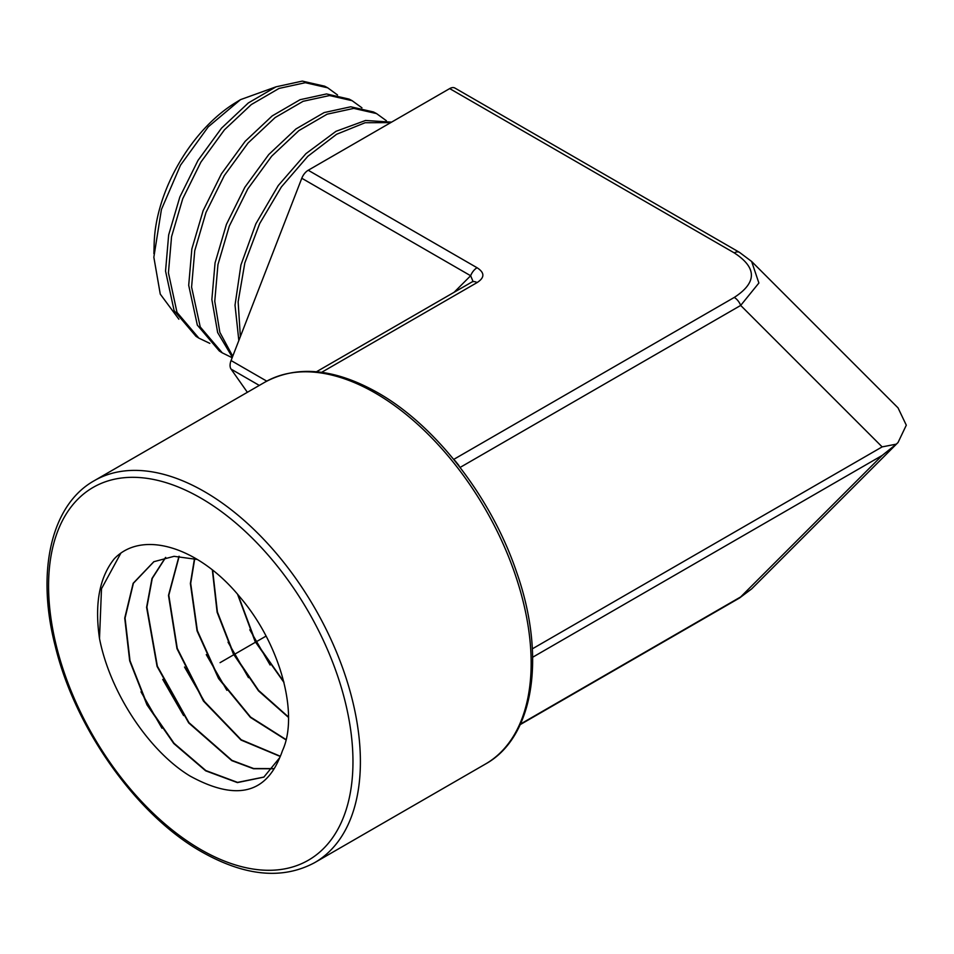 <?xml version="1.0" encoding="UTF-8"?>
<svg xmlns="http://www.w3.org/2000/svg" width="954" height="954" viewBox="0 0 954 954"><rect width="100%" height="100%" fill="white"/><g stroke="black" fill="none" stroke-linecap="round" stroke-linejoin="round"><path stroke-width="1.43" d="M449.68 88.591A10.494 6.058 -60 0 1 454.927 88.066L739.505 252.369A10.494 6.058 120 0 0 734.258 252.893L449.68 88.591L308.225 170.253L477.072 267.74C484.799 272.689 484.799 277.638 477.072 282.587A10.494 6.058 60 0 0 471.825 282.062L316.478 371.75M247.372 392.297L231.071 369.115A10.494 6.058 -60 0 1 231.071 360.54L301.798 178.255A10.494 6.058 -60 0 1 308.225 170.253M460.09 467.436L740.686 305.435L758.883 283.016L751.633 261.468L898.036 407.871L906.3 425.186L898.036 442.513L751.633 588.916L740.686 596.918A10.494 6.058 60 0 1 739.505 598.015L520.204 724.623M898.036 442.513L896.307 444.147L882.14 446.889L532.356 648.839M520.467 724.062L740.686 596.918L882.14 455.463L896.307 444.147M279.689 757.726C264.496 794.42 234.553 800.489 189.858 775.936C149.337 751.323 110.199 693.296 99.502 638.524C94.47 603.942 99.407 577.337 114.325 558.734C142.85 528.969 199.923 547.882 239.895 597.025C280.941 644.916 299.115 715.226 282.384 750.858A121.098 69.916 -120 0 1 279.689 757.726L263.841 777.128L237.403 782.59L205.659 770.82L173.795 743.536L146.999 704.899L129.684 660.824L124.735 618.109L133.155 583.299L153.821 561.715L174.045 556.325L197.335 559.461M99.502 638.524L101.494 588.749L120.705 553.427M161.977 728.224L140.989 691.841M183.609 715.583L162.752 679.427M280.261 756.462L241.052 740.065L203.44 701.059L176.979 648.672L168.488 595.427L178.982 556.277M273.166 768.757L253.549 768.745L231.798 760.636L188.725 722.941L157.076 666.429L146.594 607.304L151.984 578.47L165.519 557.458M153.976 561.632L133.405 583.252L125.057 618.049L130.006 660.705L147.31 704.708L174.045 743.285L205.849 770.57L237.546 782.387L263.996 777.033M273.285 768.614L253.669 768.53L231.953 760.362L188.964 722.655L157.362 666.19L146.904 607.126L152.27 578.398L165.698 557.422M280.345 756.26L241.183 739.755L203.655 700.725L177.265 648.398L168.798 595.248L179.185 556.289M286.069 739.6L250.556 717.062L218.8 678.234L197.347 630.606L190.693 583.371L194.723 558.71M194.485 558.65L190.383 583.538L197.049 630.868L218.573 678.568L250.425 717.408L286.009 739.875M288.502 717.038L258.606 690.434L233.599 653.609L217.393 611.931L212.647 570.206M212.348 569.967L217.107 612.218L233.384 653.991L258.498 690.863L288.502 717.42M283.958 682.444L255.123 641.529L237.582 594.306M283.779 681.74L255.433 641.35L238.059 594.855M153.892 253.633L154.178 243.234A118.451 68.39 -60 0 1 235.209 102.901L240.491 99.645L208.258 126.834L180.521 165.185L161.429 209.486L153.844 257.21L160.26 294.106L178.875 319.208M337.525 94.971L327.711 87.816L305.292 82.7L279.057 88.424L251.296 104.57L224.452 129.816L200.9 162.108L182.727 198.742L171.553 236.711L168.429 272.832L177.003 312.399L198.885 338.145L209.82 343.368M276.016 86.838L240.491 99.645M198.885 338.145L195.975 336.309L174.105 310.587L165.543 271.067L168.655 234.97L179.829 197.037L197.991 160.427L221.519 128.17L248.326 102.949L276.064 86.814L302.275 81.102L324.67 86.206L327.711 87.816M232.168 357.714L222.258 352.849L200.221 326.924L191.587 287.071L194.747 250.687L206.004 212.444L224.333 175.536L248.064 143.005L275.122 117.569L303.11 101.303L329.547 95.543L352.133 100.695L361.948 107.838M352.133 100.695L349.081 99.097L326.518 93.945L300.105 99.693L272.164 115.935L245.142 141.347L221.423 173.843L203.107 210.751L191.849 248.946L188.701 285.294L197.323 325.099L219.348 351.012L222.258 352.849M232.74 356.247L219.849 332.326L214.757 301.297L217.941 264.628L229.306 226.11L247.766 188.952L271.675 156.194L298.936 130.567L327.139 114.182L353.791 108.386L376.544 113.586L373.503 111.976L350.774 106.788L324.157 112.572L295.978 128.945L268.742 154.548L244.844 187.282L226.396 224.428L215.055 262.91L211.86 299.52L217.655 332.552L232.359 357.237M376.544 113.586L386.37 120.717M238.834 340.542L235.018 305.173L240.921 265.009L255.851 223.832L278.27 185.529L305.9 153.689L335.987 131.318L365.525 120.478L391.581 122.136M390.746 122.613L365.12 122.732L336.607 134.275L307.82 156.313L281.37 186.948L259.703 223.546L244.82 262.97L238.142 301.786L240.348 336.643M275.718 245.476L269.875 260.537M270.125 665.021L249.805 629.795M205.241 702.943L184.516 667.025M226.861 690.302L206.279 654.611M248.493 677.662L228.042 642.197M477.072 267.74A10.494 6.058 120 0 0 470.644 275.742L472.957 281.263L471.825 282.062M751.633 261.468L739.505 252.369M266.059 636.103L220.064 662.66M882.14 455.463L532.666 657.234M485.491 764.023C534.049 737.263 546.296 656.269 516.639 572.245C491.632 497.881 435.799 425.556 377.867 392.774C334.675 368.435 297.052 364.881 264.997 382.125A220.493 127.299 60 0 1 375.244 393.036A220.493 127.299 60 0 1 519.286 587.342A220.493 127.299 60 0 1 485.491 764.023L314.725 862.607A220.493 127.299 -120 0 0 348.532 685.926A220.493 127.299 -120 0 0 204.478 491.632A220.493 127.299 -120 0 0 94.243 480.709C51.111 504.773 36.037 571.613 55.201 645.93C75.08 728.57 136.78 815.408 201.854 851.946C245.047 876.297 282.67 879.85 314.725 862.607M459.339 466.47A10.494 6.058 -120 0 0 458.719 465.266L455.213 460.901A5.247 2.194 -49 0 1 455.022 461.009M455.213 460.901A10.494 6.058 -120 0 0 454.426 460.269M882.14 446.889L740.686 305.435A10.494 6.058 -120 0 0 734.258 297.433L453.722 459.399M321.617 372.334L477.072 282.587M734.258 297.433C757.094 282.587 757.094 267.74 734.258 252.893M200.769 849.549A215.246 124.27 -120 0 0 352.968 761.674A215.246 124.27 -120 0 0 200.769 498.06A215.246 124.27 -120 0 0 48.571 585.935A215.246 124.27 -120 0 0 200.769 849.549M231.071 369.115L259.297 385.416M231.071 360.54L266.75 381.135M301.798 178.255L470.644 275.742L454.056 292.329M751.633 588.916L739.505 598.015M264.997 382.125L94.243 480.709"/></g></svg>
